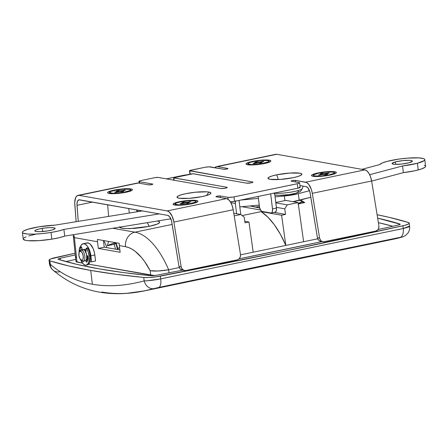 <?xml version="1.0" encoding="UTF-8"?>
<svg xmlns="http://www.w3.org/2000/svg" width="448" height="448" viewBox="0 0 448 448"><rect width="100%" height="100%" fill="white"/><g stroke="black" fill="none" stroke-linecap="round" stroke-linejoin="round"><path stroke-width="0.67" d="M150.954 275.699A673.35 107.918 173.1 0 1 98.61 268.778L76.916 264.365L58.352 259.347L58.29 258.86L60.155 258.255L75.247 254.934A2265.721 363.121 173.1 0 0 60.155 258.255L60.362 259.969L60.155 258.255A4.547 0.728 173.1 0 0 58.061 259.134A4.547 0.728 173.1 0 0 58.352 259.347A673.35 107.918 173.1 0 0 98.61 268.778L123.334 272.563L150.954 275.699L156.492 275.268A4.547 0.728 173.1 0 1 150.954 275.699M83.619 249.642A5.69 2.615 78.3 0 1 84.269 249.295A5.69 2.615 78.3 0 1 86.01 250.062L84.75 249.29L83.345 249.962L84.75 249.29L86.01 250.062A5.69 2.615 78.3 0 0 84.75 249.29A5.69 2.615 78.3 0 0 84.269 249.295A5.69 2.615 78.3 0 0 83.619 249.642M128.716 208.488L129.338 213.035L128.716 208.488M119.566 226.705L119.622 227.338L120.439 227.87L124.225 228.536L134.002 228.418L141.803 227.606L149.268 226.341L147.213 222.662A26.163 12.04 78.3 0 1 149.268 226.341A20.216 3.242 -6.9 0 0 159.404 221.788L158.34 220.847M59.522 271.886A9.783 8.551 -49.2 0 1 53.021 270.116A9.783 8.551 -49.2 0 1 50.316 264.337L49.414 263.43L50.316 264.337L49.896 260.859A13.647 2.19 173.1 0 1 49.028 260.232A13.647 2.19 173.1 0 1 55.311 257.589A2274.821 364.582 173.1 0 1 75.074 253.243L50.641 258.955L49.028 260.226L49.896 260.859L50.316 264.337C56.426 269.562 62.983 273.834 70.006 277.161C77.034 280.487 84.487 282.85 92.378 284.239L90.703 270.418A682.444 109.374 173.1 0 1 49.896 260.859L68.712 265.95L90.703 270.418L115.763 274.254L143.752 277.435L149.15 277.491L155.932 276.864L283.707 251.322L404.774 225.338L408.526 223.961L409.226 223.138L408.352 222.505L389.542 217.42L377.11 214.738A682.444 109.374 173.1 0 1 408.352 222.505A13.647 2.19 173.1 0 1 409.22 223.138A13.647 2.19 173.1 0 1 402.937 225.781L403.267 228.525L408.89 226.929L409.612 226.335L409.22 223.138M75.79 256.749L75.527 257.281L76.462 257.65L75.482 257.169L76.02 261.626L82.488 263.077L77.006 262.108L74.379 237.647L97.507 241.73L98.314 248.416L120.148 252.274L119.336 245.588L125.53 246.68A12.51 10.926 -80 0 1 134.921 232.165L172.144 224.437L134.921 232.165A75.068 34.546 78.3 0 1 168.666 269.752L179.29 267.546L168.666 269.752A75.068 34.546 -101.7 0 0 134.921 232.165L112.834 228.262L134.921 232.165A12.51 10.926 100 0 0 125.53 246.68L128.694 247.565L131.897 249.099L135.117 251.278L141.445 257.438L144.491 261.358L150.17 270.665L150.707 275.122L88.682 264.169L153.989 275.464M256.043 207.021A75.068 34.546 78.3 0 1 259.689 208.023L249.995 205.951L256.043 207.021L259.375 206.326L256.043 207.021M301.42 201.936A17.063 2.733 -6.9 0 1 304.752 202.574L301.622 200.637L304.752 202.574L299.533 203.655L304.752 202.574L301.146 201.914M303.626 241.735L317.71 238.812L303.626 241.735L298.127 202.586L285.807 200.413L275.783 202.49L285.807 200.413L298.127 202.586L287.252 204.848L275.822 202.826L287.252 204.848L298.127 202.586L303.626 241.735L285.83 245.431A75.068 34.546 -101.7 0 0 261.156 211.624L242.133 215.572L261.156 211.624L267.882 217.151L274.372 224.812L280.426 234.343L285.83 245.431L281.585 215.23L261.156 211.624L281.585 215.23L285.544 214.407L284.754 208.818L287.252 204.848L284.754 208.818L285.544 214.407L274.092 212.386L285.544 214.407L281.585 215.23L285.83 245.431L253.204 252.202L303.626 241.735M139.614 211.361L142.078 210.851L139.614 211.361M119.526 227.17L122.573 228.362L129.853 228.626L149.268 226.341L157.394 224.022L159.566 222.544L159.393 221.777M158.693 221.379L157.136 220.976M377.67 218.165L400.187 224.23L398.093 225.114L378.056 229.516A2265.721 363.121 173.1 0 0 398.093 225.114A4.547 0.728 173.1 0 0 400.187 224.23L400.187 224.23A4.547 0.728 173.1 0 0 399.902 224.022L399.958 224.504L399.902 224.022A673.35 107.918 173.1 0 0 377.67 218.165M321.922 241.612L239.154 258.81A2265.721 363.121 173.1 0 0 322.157 241.562M182.47 270.166L156.492 275.268A2265.721 363.121 173.1 0 0 182.47 270.166M83.115 243.723L87.069 242.906A11.374 5.236 -101.7 0 1 94.836 255.002L90.882 255.825L91.61 261.845L95.564 261.022L91.61 261.845L89.953 251.485L87.338 246.131L85.165 244.115L83.037 243.74L81.273 245.056L80.36 247.01A11.374 5.236 78.3 0 1 83.115 243.723A11.374 5.236 78.3 0 1 90.882 255.825L94.836 255.002L95.564 261.022L94.472 252.812L93.167 248.651L90.222 244.11L88.032 242.894L86.044 243.376M160.367 276.136L160.698 278.88L403.267 228.525L402.937 225.781A2274.821 364.582 173.1 0 1 160.367 276.136A13.647 2.19 173.1 0 1 143.752 277.435L144.172 280.907L147.498 280.75L160.698 278.88L160.367 276.136M117.253 285.494C125.894 284.934 134.87 283.405 144.172 280.907L143.752 277.435A682.444 109.374 173.1 0 1 90.703 270.418L92.378 284.239C100.279 285.634 108.573 286.054 117.253 285.494M103.443 240.526L104.244 247.19L119.862 249.945L104.244 247.19L98.314 248.416L104.244 247.19L103.443 240.526M370.216 243.964L159.779 287.56M402.718 236.908A9.783 9.223 -108 0 1 401.834 237.143L396.217 238.627L401.834 237.143L400.243 237.334L281.45 261.766L158.715 287.47L144.754 290.825L126.969 293.294C118.199 293.877 109.833 293.451 101.864 292.029M73.338 236.236L74.379 237.647L73.338 236.236M76.328 261.206L76.07 261.738L77.006 262.108L74.379 237.647L97.507 241.73A12.51 10.926 -80 0 1 97.418 239.462L119.252 243.32A12.51 10.926 100 0 0 119.336 245.588L125.53 246.68A62.558 28.79 78.3 0 1 150.17 270.665L157.926 271.012L168.666 269.752C160.591 271.113 154.426 271.421 150.17 270.665L150.707 275.122M74.105 235.631L74.379 237.647L74.105 235.631M244.787 221.267L248.959 222.006L253.204 252.202L248.959 222.006L245.006 222.824L244.216 217.23L240.783 214.491L234.198 215.858L240.783 214.491L233.778 213.254L240.783 214.491L244.216 217.23L245.006 222.824L248.959 222.006L244.787 221.267M240.526 254.834L253.204 252.202L240.526 254.834M260.501 209.989L241.898 206.702L260.501 209.989M97.418 239.462L119.252 243.32A12.51 10.926 100 0 0 119.336 245.588L120.148 252.274L98.314 248.416L97.507 241.73A12.51 10.926 -80 0 1 97.418 239.462M91.61 261.845L89.992 261.559L91.61 261.845M86.621 260.422L87.881 259.017A5.69 2.615 78.3 0 1 87.007 260.254A5.69 2.615 78.3 0 0 87.881 259.017L86.621 260.422M276.371 207.334L284.754 208.818L276.371 207.334M49.028 260.232L49.414 263.43L49.857 262.562M409.433 226.15L403.267 228.525A9.783 5.04 78.5 0 1 400.243 237.334L401.834 237.143A9.783 9.223 72 0 0 402.78 236.886M143.175 291.144L154.067 288.579A9.783 7.963 -105.3 0 1 144.172 280.907C125.535 285.908 108.27 287.017 92.378 284.239C76.563 281.445 62.546 274.809 50.316 264.337A9.783 8.551 130.8 0 0 53.021 270.116M400.243 237.334A9.783 5.04 -101.5 0 0 403.267 228.525L160.698 278.88A9.783 3.948 78.1 0 1 158.715 287.47L400.243 237.334M144.172 280.907A9.783 7.963 74.7 0 0 154.067 288.579L158.715 287.47A9.783 3.948 -101.9 0 0 160.698 278.88C154.202 280.123 148.697 280.801 144.172 280.907M75.751 259.398A2265.721 363.121 -6.9 0 0 65.895 261.565L75.751 259.398M392.89 226.262A673.35 107.918 -6.9 0 0 378.403 222.667L392.89 226.262M398.636 229.572A4.547 0.728 -6.9 0 0 399.997 229.191M399.773 229.27L400.193 229.113M169.036 272.815L168.666 269.752L169.036 272.815M117.426 249.514L119.538 247.251M115.567 243.057L116.239 243.589L114.139 244.322A15.926 7.33 78.3 0 1 115.444 249.166A15.926 7.33 -101.7 0 0 114.139 244.322L107.268 245.745L108.612 241.382L107.268 245.745L114.906 244.143L116.239 243.589L116.211 243.264L116.239 243.589M117.376 248.937L116.222 244.703M115.506 243.046L114.845 242.928L114.8 242.536L114.845 242.928A37.537 6.014 -6.9 0 0 107.268 245.745L112.538 243.634L115.506 243.046M103.634 240.565A15.926 7.33 78.3 0 1 106.764 247.632M86.19 251.367L84.885 250.404A4.547 2.094 -101.7 0 0 84.666 250.387M80.802 259.795L81.721 260.596A5.69 2.615 -101.7 0 0 82.734 261.134A5.69 2.615 -101.7 0 0 84.79 256.043A5.69 2.615 -101.7 0 0 81.39 249.984L83.367 249.575A5.69 2.615 -101.7 0 0 82.886 249.581L80.909 249.99A5.69 2.615 78.3 0 1 81.39 249.984A5.69 2.615 -101.7 0 0 79.744 251.07L79.223 252.174A4.547 2.094 78.3 0 1 80.534 251.306L81.39 249.984L80.534 251.306L82.236 252.885L83.255 256.15L82.998 259.19L82.41 260.03L81.614 260.221A4.547 2.094 78.3 0 1 80.802 259.795A4.547 2.094 78.3 0 1 79.223 252.174M83.216 261.128L85.198 260.719A5.69 2.615 -101.7 0 0 86.699 255.125A5.69 2.615 -101.7 0 0 83.367 249.575L81.39 249.984A5.69 2.615 78.3 0 1 84.717 255.534A5.69 2.615 78.3 0 1 83.216 261.128A5.69 2.615 78.3 0 1 82.734 261.134L81.614 260.221L82.734 261.134A5.69 2.615 78.3 0 1 81.239 260.098M79.503 251.726A5.69 2.615 78.3 0 1 80.909 249.99M115.142 242.978L116.144 242.771L115.142 242.978M86.38 259.308L87.349 258.283L87.657 255.814A4.547 2.094 -101.7 0 1 86.671 259.185M85.943 251.07A4.547 2.094 -101.7 0 0 84.885 250.404L84.47 250.415M81.614 260.221L79.912 258.642L78.893 255.377L79.15 252.336L79.738 251.496L80.534 251.306A4.547 2.094 78.3 0 1 83.255 256.15A4.547 2.094 78.3 0 1 81.614 260.221M85.232 260.708L86.117 260.047L86.682 258.647L86.587 254.531L84.997 250.785L83.91 249.777L82.846 249.586M184.654 175.067L166.348 178.864L186.082 174.966A6.826 5.958 100 0 0 184.654 175.067M173.846 179.827L172.9 180.023L173.846 179.827M275.234 212.15L276.203 211.126L276.522 208.947L274.91 195.266L274.148 192.802M262.13 211.439L270.861 212.979L262.13 211.439L260.826 210.47L259.554 207.469L258.177 196.459L259.403 206.595A4.547 2.094 78.3 0 0 262.13 211.439M271.247 212.979A4.547 2.094 78.3 0 0 272.507 208.908L276.461 208.085L272.507 208.908L270.682 193.861L239.047 200.43L240.744 214.486L239.047 200.43L270.682 193.861L272.569 209.77L272.25 211.949L271.656 212.789L270.861 212.979A4.547 2.094 78.3 0 0 271.247 212.979L275.201 212.156A4.547 2.094 -101.7 0 0 276.461 208.085L274.91 195.266A6.826 5.958 -80 0 0 274.294 193.099M235.502 200.827L235.357 203.482L230.86 202.686L235.357 203.482L236.606 213.752L235.357 203.482A6.826 5.958 -80 0 1 235.43 201.163M276.735 174.81L278.309 179.57L276.735 174.81L271.684 176.098L268.649 177.408L268.089 178.545L270.094 179.334L280.23 179.452L293.11 177.699A17.063 2.733 173.1 0 1 268.055 178.5A17.063 2.733 173.1 0 1 276.735 174.81A17.063 2.733 173.1 0 1 293.927 172.861A17.063 2.733 173.1 0 1 301.84 174.412A17.063 2.733 173.1 0 1 293.11 177.699L298.166 176.411L301.202 175.101L301.762 173.964L299.757 173.174L289.621 173.057L276.735 174.81M302.154 188.815A15.932 2.554 173.1 0 1 278.331 193.334M274.865 194.953A4.547 3.97 100 0 0 275.419 195.104A4.547 3.97 -80 0 1 274.865 194.953M274.361 193.239A15.932 2.554 -6.9 0 0 291.581 192.024A15.932 2.554 -6.9 0 0 302.411 188.423L300.72 191.038C301.017 191.346 299.068 192.175 294.879 193.519C287.907 195.166 281.428 195.692 275.442 195.11L274.87 194.992M208.79 192.058L206.573 195.49L208.79 192.058L206.909 191.834L195.395 192.226L185.774 193.693L180.723 194.981L177.688 196.291L177.128 197.428L179.133 198.218A17.063 2.733 173.1 0 1 177.302 197.602A17.063 2.733 173.1 0 1 188.255 193.217A17.063 2.733 173.1 0 1 208.79 192.058A17.063 2.733 173.1 0 1 210.728 193.558A17.063 2.733 173.1 0 1 197.002 197.49A17.063 2.733 173.1 0 1 179.133 198.218L189.263 198.335L202.149 196.582L207.2 195.294L210.241 193.984L210.795 192.847L208.79 192.058M269.315 160.199L268.817 160.972L269.315 160.199L264.146 159.992L252.437 161.398L246.501 163.307L246.092 164.142L247.565 164.718A12.51 2.005 173.1 0 1 246.221 164.265A12.51 2.005 173.1 0 1 254.257 161.05A12.51 2.005 173.1 0 1 269.315 160.199A12.51 2.005 173.1 0 1 270.732 161.302A12.51 2.005 173.1 0 1 260.669 164.186A12.51 2.005 173.1 0 1 247.565 164.718L254.996 164.808L264.443 163.52L270.374 161.61L270.782 160.782L269.315 160.199M334.813 171.769L334.314 172.542L334.813 171.769L329.644 171.562L317.934 172.967L312.004 174.871L311.59 175.706L313.062 176.282A12.51 2.005 173.1 0 1 311.718 175.834A12.51 2.005 173.1 0 1 319.754 172.62A12.51 2.005 173.1 0 1 334.813 171.769A12.51 2.005 173.1 0 1 336.235 172.866A12.51 2.005 173.1 0 1 326.166 175.75A12.51 2.005 173.1 0 1 313.062 176.282L320.494 176.372L329.941 175.09L335.871 173.18L336.286 172.346L334.813 171.769M130.894 188.938L130.396 189.711L130.894 188.938L125.726 188.731L114.01 190.137L108.08 192.041L107.671 192.875L109.138 193.452A12.51 2.005 173.1 0 1 107.8 193.004A12.51 2.005 173.1 0 1 115.83 189.79A12.51 2.005 173.1 0 1 130.894 188.938A12.51 2.005 173.1 0 1 132.311 190.036A12.51 2.005 173.1 0 1 122.242 192.92A12.51 2.005 173.1 0 1 109.138 193.452L116.57 193.542L126.022 192.254L131.953 190.35L132.362 189.515L130.894 188.938M196.392 200.502L195.894 201.275L196.392 200.502L191.223 200.295L179.514 201.701L173.578 203.61L173.169 204.445L174.642 205.022A12.51 2.005 173.1 0 1 173.298 204.568A12.51 2.005 173.1 0 1 181.334 201.354A12.51 2.005 173.1 0 1 196.392 200.502A12.51 2.005 173.1 0 1 197.809 201.6A12.51 2.005 173.1 0 1 187.746 204.484A12.51 2.005 173.1 0 1 174.642 205.022L182.073 205.111L191.52 203.823L197.45 201.914L197.859 201.085L196.392 200.502M79.526 199.802L167.759 215.387L78.938 199.814L77.526 201.169L76.966 204.131L78.266 221.357L77.006 205.335A6.826 3.142 78.3 0 1 78.949 199.808A6.826 3.142 78.3 0 1 79.526 199.802M230.283 201.858L234.545 201.348L297.819 188.21L300.126 187.214M299.942 187.096L299.594 187.006M299.947 185.55L306.18 186.648L299.947 185.55M139.087 183.17L138.88 181.44A4.547 0.728 173.1 0 0 139.44 181.709L139.63 183.266L139.44 181.709L152.544 184.022L152.583 184.363L152.544 184.022A2.274 0.364 173.1 0 1 152.824 184.162A2.274 0.364 173.1 0 1 151.15 184.722A2.274 0.364 173.1 0 1 148.585 184.845L138.32 183.03A11.374 5.236 -101.7 0 0 137.357 183.042L78.03 195.356A11.374 5.236 78.3 0 0 74.788 204.562L76.138 221.704L74.726 202.563L75.662 197.624L77.112 195.754L138.32 183.03L148.585 184.845L151.654 184.626L152.734 184.279L152.544 184.022L139.11 181.63L139.244 181.093L140.773 180.6L155.394 177.565L158.127 177.414L220.892 188.496L224.241 188.384L226.873 187.779L227.237 187.533L226.828 187.264L173.617 177.811L193.088 173.768L246.602 183.159L251.754 182.711L252.941 182.196L252.532 181.927L189.526 170.621L204.966 167.278L208.925 166.852L223.731 169.243L226.8 169.03L227.875 168.683L227.685 168.426L217.42 166.611L276.741 154.297L364.958 169.876L305.631 182.19L295.366 180.376L292.298 180.594L291.217 180.942L291.413 181.199L299.404 182.638L299.438 183.058L298.01 183.585L233.19 197.042L228.368 197.383L220.226 195.978L217.157 196.196L216.076 196.543L216.266 196.795L226.537 198.61L167.21 210.924L78.994 195.35L167.21 210.924L169.282 212.033L172.116 216.154L173.88 222.062L181.16 266.834L178.982 266.454L171.506 220.83L169.613 216.698L167.759 215.387A6.826 3.142 78.3 0 1 171.763 222.068L178.982 266.454L180.051 268.811L181.345 269.819L182.879 270.194M299.617 182.823L300.154 187.281A4.547 0.728 -6.9 0 1 297.819 188.21L297.282 183.753L297.819 188.21L234.545 201.348L234.002 196.89L297.282 183.753A4.547 0.728 173.1 0 0 299.617 182.823A4.547 0.728 173.1 0 0 299.051 182.549L291.413 181.199A2.274 0.364 173.1 0 1 291.133 181.059A2.274 0.364 173.1 0 1 292.807 180.499A2.274 0.364 173.1 0 1 295.366 180.376L295.557 181.927L295.366 180.376L306.662 182.56L308.722 184.38L311.282 189.269L312.301 193.323L319.586 238.101L317.402 237.714L317.979 239.372L319.077 240.649L320.516 241.36L324.268 241.774L375.682 231.101L377.143 230.44L378.269 229.202L378.885 227.567L378.907 225.786L371.627 181.009L378.907 225.786L378.65 228.418L377.759 229.886L375.682 231.101L323.484 241.847L321.95 241.472L320.656 240.458L319.586 238.101L317.402 237.714L309.926 192.091L308.034 187.964L306.18 186.648A6.826 3.142 78.3 0 1 310.184 193.329L317.402 237.714L318.472 240.072L319.766 241.086L321.3 241.461M78.03 195.356A11.374 5.236 78.3 0 1 78.994 195.35L137.334 183.047M137.794 211.63L137.67 210.073L137.794 211.63M138.88 181.434A4.547 0.728 173.1 0 1 140.773 180.6L155.394 177.565A2.274 0.364 173.1 0 1 158.127 177.414L220.892 188.496A3.41 0.549 173.1 0 0 224.739 188.311A3.41 0.549 173.1 0 0 227.248 187.471A3.41 0.549 173.1 0 0 226.828 187.264L226.89 187.774L226.828 187.264L173.88 177.918A2.274 0.364 173.1 0 1 173.6 177.778A2.274 0.364 173.1 0 1 174.77 177.313L190.585 174.031A2.274 0.364 173.1 0 1 193.659 173.813L246.602 183.159A3.41 0.549 173.1 0 0 250.443 182.974A3.41 0.549 173.1 0 0 252.958 182.134A3.41 0.549 173.1 0 0 252.532 181.927L252.594 182.437L252.532 181.927L189.762 170.845A2.274 0.364 173.1 0 1 189.482 170.705A2.274 0.364 173.1 0 1 190.344 170.313L204.966 167.278A4.547 0.728 173.1 0 1 210.633 166.93L223.731 169.243A2.274 0.364 173.1 0 0 226.29 169.12A2.274 0.364 173.1 0 0 227.965 168.56A2.274 0.364 173.1 0 0 227.685 168.426L227.724 168.762L227.685 168.426L217.42 166.611L275.761 154.308A11.374 5.236 -101.7 0 1 276.741 154.297L364.958 169.876L305.631 182.19A11.374 5.236 78.3 0 1 312.301 193.323L371.627 181.009L370.608 176.954L369.001 173.454L367.03 170.979L364.958 169.876A11.374 5.236 -101.7 0 1 371.627 181.009L312.301 193.323L319.586 238.101L320.163 239.758L321.261 241.035L322.7 241.746M174.166 180.247L173.88 177.918L174.166 180.247M190.159 174.115L189.762 170.845L190.159 174.115M214.738 167.782L216.434 166.622L217.42 166.611A11.374 5.236 78.3 0 0 216.457 166.622L275.778 154.308M230.373 201.858A4.547 0.728 -6.9 0 0 234.545 201.348L234.002 196.89A4.547 0.728 173.1 0 1 227.864 197.327L228.105 199.321L227.864 197.327L220.226 195.978L220.41 197.529L220.226 195.978A2.274 0.364 173.1 0 0 217.661 196.101A2.274 0.364 173.1 0 0 215.986 196.661L215.986 196.661A2.274 0.364 173.1 0 0 216.266 196.795L226.537 198.61L167.21 210.924A11.374 5.236 78.3 0 1 173.88 222.062L233.206 209.748L232.182 205.694L230.58 202.188L228.603 199.718L226.537 198.61A11.374 5.236 -101.7 0 1 233.206 209.748L240.486 254.52L233.206 209.748L173.88 222.062L181.16 266.834L178.982 266.454L179.558 268.106L180.656 269.388L184.509 270.53L182.235 269.192L181.16 266.834L181.742 268.492L182.84 269.774L184.279 270.48L185.847 270.508L184.279 270.48M237.261 259.834L185.847 270.508L237.261 259.834L238.717 259.179L237.261 259.834M92.551 202.104L77.006 205.335L92.551 202.104M240.486 254.52L240.223 257.158L238.717 259.179L239.842 257.936L240.464 256.301L240.486 254.52M214.827 167.675A11.374 5.236 78.3 0 1 216.457 166.622M297.125 190.859L298.026 191.094M298.497 191.402L298.116 192.181L296.033 193.082M294.442 193.536L290.472 194.359M288.243 194.695L279.698 195.306M278.062 195.238L276.774 195.087A4.547 3.97 -80 0 1 275.419 195.104M395.366 161.918L395.662 164.371L395.366 161.918L402.685 160.63L409.724 160.334L411.768 160.647L412.362 161.213L409.052 162.747A10.237 1.641 173.1 0 1 398.188 164.326A10.237 1.641 173.1 0 1 392.045 163.565A10.237 1.641 173.1 0 1 395.366 161.918A10.237 1.641 173.1 0 1 406.224 160.345A10.237 1.641 173.1 0 1 412.367 161.106A10.237 1.641 173.1 0 1 409.052 162.747L401.733 164.041L394.688 164.332L392.644 164.024L392.056 163.453L395.366 161.918M424.267 165.273L425.354 165.844L425.578 166.533L424.939 167.322L421.187 169.064L414.971 170.727L403.374 172.654L371.638 181.087L403.374 172.654L402.562 165.962L369.673 174.703L402.562 165.962L417.413 163.257L418.219 169.943A22.747 3.646 -6.9 0 0 425.6 166.286L424.788 159.6A22.747 3.646 173.1 0 1 417.413 163.257A22.747 3.646 173.1 0 1 402.562 165.962L403.374 172.654A22.747 3.646 -6.9 0 0 418.219 169.943L417.413 163.257L424.127 160.636L424.771 159.846L424.542 159.158L423.461 158.586L418.914 157.892L407.652 158.127L398.843 159.102L387.005 161.409A22.747 3.646 173.1 0 1 411.141 157.909A22.747 3.646 173.1 0 1 424.788 159.6M239.826 206.892L259.224 205.094L239.826 206.892M292.645 201.718L310.822 197.254L299.163 200.351L298.351 193.665L309.501 190.702L298.351 193.665A17.063 2.733 173.1 0 1 284.368 196L298.351 193.665L299.163 200.351A17.063 2.733 -6.9 0 1 292.936 201.673M387.005 161.409L382.077 163.038L379.753 164.578L361.878 169.333L379.753 164.578A22.747 3.646 173.1 0 1 387.005 161.409M241.002 200.021L258.412 198.408L241.002 200.021M275.1 196.857L284.368 196L284.922 200.598L284.368 196L275.1 196.857M42.269 228.368A10.237 1.641 173.1 0 1 55.149 228.407A10.237 1.641 173.1 0 1 47.701 230.91L52.685 229.807L55.07 228.648L54.779 228.043L54.062 227.825L49.991 227.612L44.229 228.077L38.724 229.074L35.33 230.255L34.849 230.955L35.907 231.454L39.978 231.666L47.701 230.91A10.237 1.641 173.1 0 1 34.821 230.866A10.237 1.641 173.1 0 1 42.269 228.368L42.65 231.521L42.269 228.368M22.4 232.372L23.212 239.058A22.747 3.646 -6.9 0 0 51.828 239.154L51.016 232.467A22.747 3.646 173.1 0 1 22.4 232.372A22.747 3.646 173.1 0 1 38.948 226.811L54.858 225.17L142.402 210.907L54.858 225.17A22.747 3.646 173.1 0 0 38.948 226.811L27.871 229.258L23.531 231.017L22.562 231.834L22.456 232.562L23.218 233.184L27.182 233.996L33.858 234.147L42.23 233.61L51.016 232.467L51.828 239.154A22.747 3.646 -6.9 0 0 64.714 236.102L63.907 229.415A22.747 3.646 173.1 0 1 51.016 232.467L58.324 231.028L63.907 229.415L159.236 213.881L63.907 229.415L64.714 236.102L59.13 237.714L51.828 239.154L38.718 240.649L27.989 240.682L25.62 240.358L23.268 239.254L23.374 238.521L24.343 237.703L26.135 236.835M170.828 218.814L64.714 236.102L170.828 218.814M28.683 235.945L35.627 234.242M298.004 204.232L300.233 203.269L300.642 202.44M300.026 200.542A13.647 2.19 173.1 0 1 301.577 201.74A13.647 2.19 173.1 0 1 298.228 203.291A13.647 2.19 -6.9 0 0 301.711 201.365L301.515 199.73M298.34 204.12A12.51 2.005 -6.9 0 0 300.591 202.961L301.577 201.74M176.322 204.674A10.578 1.697 173.1 0 1 175.011 204.036A10.578 1.697 173.1 0 1 182.795 201.432A10.578 1.697 173.1 0 1 194.712 200.855L188.429 200.777L182.33 201.51L177.307 202.664L175.426 203.476L175.078 204.182L178.965 204.87L188.698 204.014L195.608 202.048L195.955 201.342L194.712 200.855A10.578 1.697 173.1 0 1 196.017 201.494A10.578 1.697 173.1 0 1 188.233 204.092A10.578 1.697 173.1 0 1 176.322 204.674L176.383 205.206L176.322 204.674M190.921 201.858L187.919 202.479L187.55 202.731L189.207 203.022L187.169 203.448L185.511 203.151L181.233 203.868L180.107 203.666L183.109 203.045L183.478 202.793L181.821 202.502L183.859 202.082L186.794 202.283L189.795 201.656L190.921 201.858L189.795 201.656L186.794 202.283L186.85 203.392L186.794 202.283A2.419 0.386 173.1 0 0 185.517 202.373L183.859 202.082L184.268 203.246L183.859 202.082L181.821 202.502L183.478 202.793L183.574 203.381L183.478 202.793A2.419 0.386 173.1 0 0 183.109 203.045L180.107 203.666L181.233 203.868L184.234 203.246A2.419 0.386 173.1 0 0 185.511 203.151L187.169 203.448L189.207 203.022L187.55 202.731L187.6 203.358L187.55 202.731A2.419 0.386 173.1 0 0 187.919 202.479L190.921 201.858M185.646 203.179L185.517 202.373L185.646 203.179M183.193 203.459L183.109 203.045L183.193 203.459M189.661 202.115L189.795 201.656L189.661 202.115M110.818 193.105A10.578 1.697 173.1 0 1 109.514 192.466A10.578 1.697 173.1 0 1 117.298 189.868A10.578 1.697 173.1 0 1 129.209 189.286L122.931 189.213L116.833 189.946L110.69 191.509L109.581 192.618L113.462 193.301L123.2 192.45L130.11 190.478L130.452 189.773L129.209 189.286A10.578 1.697 173.1 0 1 130.519 189.924A10.578 1.697 173.1 0 1 122.735 192.522A10.578 1.697 173.1 0 1 110.818 193.105L110.886 193.642L110.818 193.105M125.423 190.288L122.422 190.915L122.052 191.162L123.71 191.458L121.671 191.878L120.014 191.587L115.735 192.298L114.61 192.102L117.611 191.481L117.981 191.229L116.323 190.938L118.362 190.512L121.296 190.714L124.298 190.092L125.423 190.288L124.298 190.092L121.296 190.714L121.352 191.822L121.296 190.714A2.419 0.386 173.1 0 0 120.019 190.803L118.362 190.512L118.77 191.677L118.362 190.512L116.323 190.938L117.981 191.229L118.076 191.817L117.981 191.229A2.419 0.386 173.1 0 0 117.611 191.481L114.61 192.102L115.735 192.298L118.737 191.677A2.419 0.386 173.1 0 0 120.014 191.587L121.671 191.878L123.71 191.458L122.052 191.162L122.102 191.789L122.052 191.162A2.419 0.386 173.1 0 0 122.422 190.915L125.423 190.288M120.148 191.61L120.019 190.803L120.148 191.61M117.695 191.895L117.611 191.481L117.695 191.895M124.163 190.551L124.298 190.092L124.163 190.551M249.245 164.371A10.578 1.697 173.1 0 1 247.934 163.733A10.578 1.697 173.1 0 1 255.718 161.129A10.578 1.697 173.1 0 1 267.635 160.552L261.352 160.474L255.254 161.207L250.23 162.361L248.349 163.178L248.002 163.878L251.888 164.567L261.621 163.71L268.531 161.745L268.878 161.039L267.635 160.552A10.578 1.697 173.1 0 1 268.94 161.19A10.578 1.697 173.1 0 1 261.156 163.789A10.578 1.697 173.1 0 1 249.245 164.371L249.306 164.903L249.245 164.371M263.844 161.554L260.842 162.176L260.473 162.428L262.13 162.719L260.092 163.145L258.434 162.848L254.156 163.565L253.03 163.369L256.402 162.49L254.744 162.198L256.782 161.778L259.717 161.98L262.718 161.353L263.844 161.554L262.718 161.353L259.717 161.98L259.773 163.089L259.717 161.98A2.419 0.386 173.1 0 0 258.44 162.07L256.782 161.778L257.191 162.943L256.782 161.778L254.744 162.198L256.402 162.49L256.497 163.078L256.402 162.49A2.419 0.386 173.1 0 0 256.032 162.742L253.03 163.369L254.156 163.565L257.158 162.943A2.419 0.386 173.1 0 0 258.434 162.848L260.092 163.145L262.13 162.719L260.473 162.428L260.523 163.055L260.473 162.428A2.419 0.386 173.1 0 0 260.842 162.176L263.844 161.554M258.569 162.876L258.44 162.07L258.569 162.876M256.116 163.156L256.032 162.742L256.116 163.156M262.584 161.818L262.718 161.353L262.584 161.818M314.742 175.935L314.81 176.473L314.742 175.935L321.026 176.008L329.011 174.922L334.029 173.309L334.376 172.609L333.133 172.116A10.578 1.697 173.1 0 1 334.438 172.754A10.578 1.697 173.1 0 1 326.659 175.353A10.578 1.697 173.1 0 1 314.742 175.935A10.578 1.697 173.1 0 1 313.438 175.297A10.578 1.697 173.1 0 1 321.216 172.698A10.578 1.697 173.1 0 1 333.133 172.116L326.85 172.043L318.858 173.13L313.846 174.742L313.499 175.448L314.742 175.935M318.528 174.933L321.535 174.311L321.905 174.059L320.247 173.768L322.28 173.342L323.938 173.634L328.222 172.922L329.342 173.118L325.97 173.992L327.628 174.289L325.595 174.709L322.655 174.507L319.654 175.134L318.528 174.933L319.654 175.134L322.655 174.507A2.419 0.386 173.1 0 0 323.938 174.418L325.595 174.709L327.628 174.289L325.97 173.992L326.026 174.619L325.97 173.992A2.419 0.386 173.1 0 0 326.34 173.746L329.342 173.118L328.222 172.922L325.214 173.544L325.27 174.653L325.214 173.544A2.419 0.386 173.1 0 0 323.938 173.634L322.28 173.342L322.689 174.507L322.28 173.342L320.247 173.768L321.905 174.059L321.994 174.647L321.905 174.059A2.419 0.386 173.1 0 0 321.535 174.311L318.528 174.933M324.066 174.44L323.938 173.634L324.066 174.44M328.087 173.382L328.222 172.922L328.087 173.382M321.614 174.726L321.535 174.311L321.614 174.726M89.051 255.993A10.237 4.71 78.3 0 1 86.218 265.149A10.237 4.71 78.3 0 1 80.556 259.549L83.378 264.062L85.355 265.16L86.29 265.138L87.875 263.95L88.9 261.419L89.051 255.993L90.238 255.746L89.051 255.993A10.237 4.71 78.3 0 0 86.615 248.41L87.802 248.164A0.683 0.314 -101.7 0 0 87.5 247.94L87.802 248.164L86.615 248.41L88.166 251.938L89.051 255.993M86.218 265.149L87.405 264.902A10.237 4.71 -101.7 0 0 90.238 255.746A10.237 4.71 -101.7 0 0 87.802 248.164L89.354 251.692L90.378 257.69L89.656 262.59L88.329 264.482L87.472 264.891M81.077 246.977L81.637 247.318L80.45 247.565L81.161 249.939L80.326 247.279L79.89 247.223L79.089 252.498A10.237 4.71 78.3 0 1 79.89 247.223A0.683 0.314 78.3 0 1 80.035 247.078A0.683 0.314 78.3 0 1 80.45 247.565L81.637 247.318A0.683 0.314 -101.7 0 0 81.222 246.831L80.035 247.078M83.205 261.509A7.734 3.562 78.3 0 1 82.902 261.15L83.586 261.43L83.345 261.61L83.619 261.257A0.683 0.314 78.3 0 1 83.423 261.615A0.683 0.314 78.3 0 1 83.205 261.509M86.66 259.146L87.304 261.201L86.66 259.146M87.142 261.514L86.195 261.71L85.792 260.411L86.195 261.71L87.142 261.514M86.694 262.125A0.683 0.314 78.3 0 1 86.61 262.175A0.683 0.314 78.3 0 1 86.195 261.71L86.694 262.125L87.31 261.184L87.92 256.514A7.734 3.562 78.3 0 1 86.694 262.125M87.506 255.724A0.683 0.314 78.3 0 1 87.92 256.514L87.646 255.802L86.766 255.59L87.506 255.724M86.117 248.562L85.859 252.28L86.117 248.562A0.683 0.314 78.3 0 1 86.313 248.186A0.683 0.314 78.3 0 1 86.615 248.41L86.302 248.192L86.117 248.562M81.637 247.318L82.348 249.693L81.637 247.318M136.898 211.803L136.601 209.882M409.612 226.335C409.886 228.866 409.287 231.174 407.814 233.262L405.535 235.514L402.707 236.908L396.217 238.622L144.754 290.825C108.702 298.228 78.126 291.323 53.015 270.11C50.54 268.414 49.157 263.53 49.414 263.43M141.781 210.801L137.054 211.781M75.482 257.163L73.192 234.718M108.634 216.412L107.643 204.77M116.312 243.382L117.785 248.354M114.895 242.934L115.892 242.726M303.044 186.094L302.411 188.423M173.6 177.783L173.891 180.197M189.902 174.171L189.482 170.71M175.011 204.036L175.162 205.257M196.017 201.494L196.162 202.72M109.514 192.466L109.665 193.693M130.519 189.924L130.665 191.15M247.934 163.733L248.086 164.959M268.94 161.19L269.086 162.417M334.438 172.754L334.589 173.981M313.438 175.297L313.583 176.523M87.5 247.94L86.313 248.186"/></g></svg>
